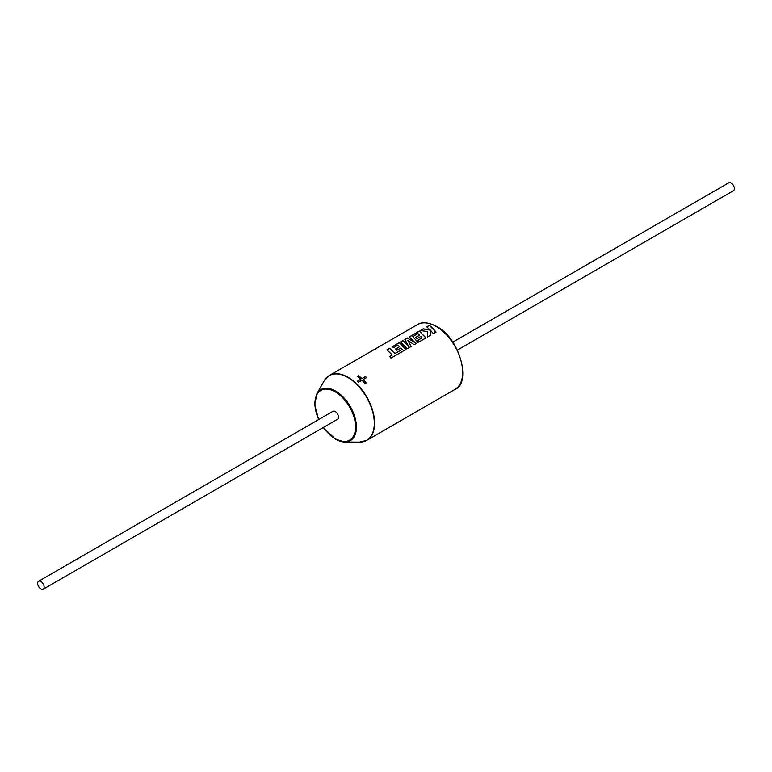 <?xml version="1.0" encoding="UTF-8"?>
<svg xmlns="http://www.w3.org/2000/svg" width="772" height="772" viewBox="0 0 772 772"><rect width="100%" height="100%" fill="white"/><g stroke="black" fill="none" stroke-linecap="round" stroke-linejoin="round"><path stroke-width="1.16" d="M402.087 349.378L394.936 353.479L389.59 348.259L386.926 349.793L392.272 355.014L389.715 356.49L390.979 358.102L405.985 349.436L399.375 342.604L392.311 346.686L393.566 347.68L397.966 345.142L399.616 346.667L395.611 348.983L396.847 350.266L400.851 347.95L402.067 349.504L394.926 353.605L389.609 348.404L387.052 349.88M405.966 349.562L399.394 342.749L392.437 346.773M399.616 346.667L395.698 349.069M408.793 346.522L402.878 340.587L400.504 341.957L407.114 348.79L411.206 346.425L407.867 340.346L414.159 344.717L418.144 342.421L412.779 336.592L417.961 333.6L419.611 335.125L415.606 337.441L416.832 338.725L420.846 336.409L422.072 337.837L417.816 340.298L419.071 341.88L425.98 337.895L419.37 331.063L409.305 336.882L415.201 342.778L407.384 337.991L404.885 339.429L408.784 346.647L402.897 340.732L400.62 342.044M411.187 346.541L407.867 340.346M415.201 342.778L407.404 338.126L404.962 339.535M418.125 342.546L412.779 336.592M419.611 335.125L415.693 337.528M425.961 338.02L419.389 331.207L409.421 336.968M430.342 330.04L423.259 328.824L420.412 330.464L427.563 331.642L427.447 337.046L430.525 335.27L430.535 330.262L433.353 333.639L436.016 332.105L432.86 328.37L429.406 325.273L426.752 326.807L430.342 330.175L423.278 328.968L420.653 330.484M435.997 332.221L429.425 325.417L426.868 326.894M40.897 588.988A4.593 2.654 -120 0 0 43.193 589.219A4.593 2.654 -120 0 0 43.888 585.543A4.593 2.654 -120 0 0 40.897 581.499A4.593 2.654 -120 0 0 38.6 581.268A4.593 2.654 -120 0 0 37.896 584.944A4.593 2.654 -120 0 0 40.897 588.988M43.193 589.219L337.538 419.283A4.593 2.654 -120 0 0 338.242 415.606A4.593 2.654 -120 0 0 335.241 411.553A4.593 2.654 -120 0 0 332.944 411.331L38.6 581.268M452.768 342.15L728.807 182.781A4.593 2.654 60 0 1 731.103 183.012A4.593 2.654 60 0 1 734.104 187.056A4.593 2.654 60 0 1 733.4 190.732L457.352 350.102M358.594 375.752A37.452 21.616 60 0 1 362 378.531L365.474 376.524A37.452 21.616 60 0 1 366.584 377.556L363.11 379.563A37.452 21.616 60 0 1 366.333 382.902L365.175 383.578A37.452 21.616 60 0 0 361.952 380.229L358.469 382.237A37.452 21.616 60 0 0 357.359 381.214L360.842 379.206A37.452 21.616 60 0 0 357.436 376.427L358.584 375.877A37.288 21.529 60 0 1 361.971 378.647L362 378.531M430.506 335.395L430.535 330.262M417.884 340.375L422.072 337.837M389.706 356.616L392.272 355.014M361.971 378.647L365.474 376.524M358.584 375.877L357.523 376.485M357.426 381.262L360.842 379.206M366.246 382.96A37.288 21.529 60 0 0 363.072 379.67L363.11 379.563M365.445 376.639A37.288 21.529 60 0 1 366.497 377.604M324.172 380.828L316.896 393.672A29.471 17.013 60 0 1 335.579 391.047A29.471 17.013 60 0 1 355.873 421.358A29.471 17.013 60 0 1 344.804 442.009L359.569 442.124A37.374 21.577 -120 0 0 373.609 415.944A37.374 21.577 -120 0 0 347.873 377.498A37.374 21.577 -120 0 0 324.172 380.828L329.393 375.443A37.452 21.616 60 0 1 348.114 377.296A37.452 21.616 60 0 1 372.577 410.299A37.452 21.616 60 0 1 366.835 440.301A37.452 21.616 60 0 1 363.612 441.613M417.459 324.597C419.312 323.458 424.812 320.332 436.585 326.411C460.305 338.464 471.451 383.559 454.901 389.464A37.452 21.616 -120 0 0 460.643 359.453A37.452 21.616 -120 0 0 436.18 326.45A37.452 21.616 -120 0 0 417.459 324.597L329.393 375.443A37.452 21.616 60 0 0 326.643 377.576M323.227 427.543L335.415 439.133L344.804 442.009A29.471 17.013 60 0 1 335.579 439.171M323.362 427.466A28.728 16.588 -120 0 0 335.241 438.757A28.728 16.588 -120 0 0 355.554 427.032A28.728 16.588 -120 0 0 335.241 391.848A28.728 16.588 -120 0 0 317.157 394.183A28.728 16.588 -120 0 0 318.768 419.514M359.569 442.124L366.835 440.301L454.901 389.464M316.896 393.672L314.735 404.914L318.633 419.592"/></g></svg>
